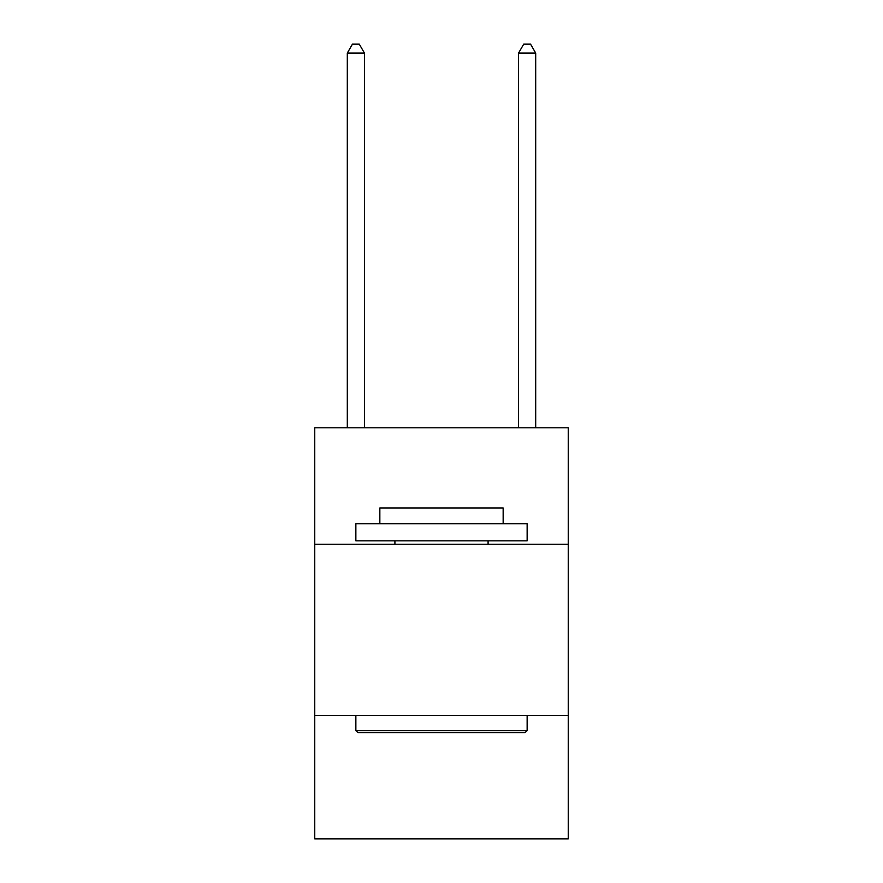 <?xml version="1.0" encoding="UTF-8"?>
<svg xmlns="http://www.w3.org/2000/svg" width="883" height="883" viewBox="0 0 883 883"><rect width="100%" height="100%" fill="white"/><g stroke="black" fill="none" stroke-linecap="round" stroke-linejoin="round"><path stroke-width="1.32" d="M568.244 544.259L568.244 427.802L314.756 427.802L314.756 544.259L568.244 544.259L568.244 838.85L314.756 838.85L314.756 544.259M568.244 715.539L314.756 715.539M357.924 732.658L355.86 730.605L527.14 730.605L525.076 732.658L357.924 732.658M527.14 523.707L527.14 540.837L355.86 540.837L355.86 523.707L527.14 523.707M379.845 523.707L379.845 507.957L503.155 507.957L503.155 523.707M527.14 715.539L527.14 730.605M355.86 715.539L355.86 730.605M488.089 540.837L488.089 544.259M394.911 540.837L394.911 544.259M364.425 427.802L364.425 53.057L347.306 53.057L347.306 427.802M347.306 53.057L352.438 44.15L359.293 44.15L364.425 53.057M535.694 427.802L535.694 53.057L518.575 53.057L518.575 427.802M518.575 53.057L523.707 44.15L530.562 44.15L535.694 53.057"/></g></svg>

